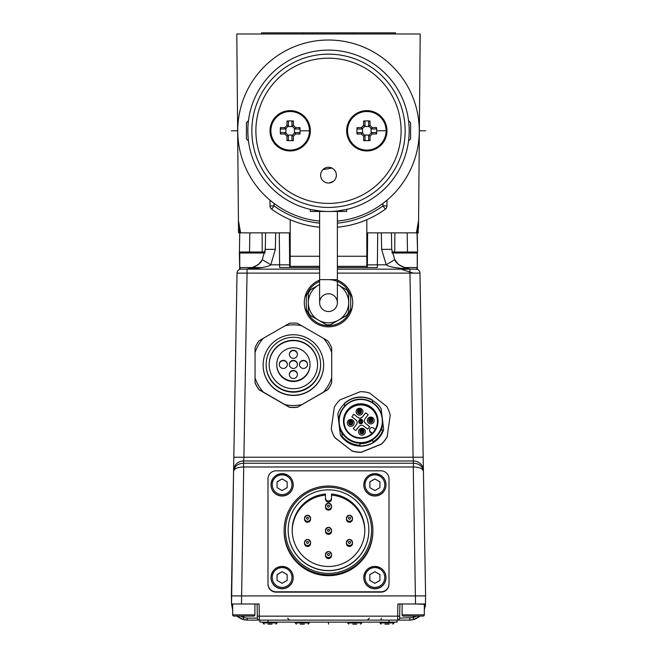 <?xml version="1.0" encoding="UTF-8"?>
<svg xmlns="http://www.w3.org/2000/svg" width="657" height="657" viewBox="0 0 657 657"><rect width="100%" height="100%" fill="white"/><g stroke="black" fill="none" stroke-linecap="round" stroke-linejoin="round"><path stroke-width="0.99" d="M391.736 250.005L391.72 249.34L381.635 249.34L381.347 232.857L416.144 232.857A12.869 12.869 0 0 0 416.62 231.634L418.575 220.489L420.201 33.983L236.799 33.983L238.425 220.555L240.38 231.634L238.491 227.733L238.425 220.555M238.425 220.489L238.532 232.857L239.969 232.857L238.532 232.857M239.756 232.857L239.419 252.099L239.756 232.857L243.788 232.857M238.696 229.268L239.969 232.857L240.856 232.857A12.869 12.869 0 0 1 240.38 231.634M266.331 232.857L240.856 232.857M417.844 617.687A16.138 16.138 0 0 0 419.995 616.085L413.77 619.494L409.319 620.118L397.641 620.118L397.887 603.98L425.457 603.98L425.605 595.915L231.395 595.915L233.596 470.141M233.81 457.781L237.029 273.123L319.622 273.123M252.575 267.728L247.089 269.066A4.032 3.572 -95.6 0 0 246.63 269.14M255.573 266.233A4.032 2.595 -121.2 0 0 255.573 266.241L254.842 266.66M254.004 267.095L253.446 267.358M265.28 249.34L262.242 259.646C260.944 263.58 255.893 266.717 247.089 269.066L246.794 269.148C260.837 268.146 268.836 266.701 270.799 264.804L275.365 249.34L265.28 249.34L265.568 232.857L265.264 250.005M265.165 251.155L265.1 251.697M246.465 269.156L247.089 269.066C255.138 266.717 259.277 264.73 259.523 263.104L261.716 260.443M289.671 267.547L289.367 232.857L279.291 232.857L290.18 232.857M319.622 267.547L279.644 267.547L279.291 232.857L265.568 232.857M381.347 232.857L366.82 232.857M377.356 267.547L377.709 232.857L367.633 232.857L367.329 267.547L377.356 267.547L337.378 267.547M391.72 249.34L391.432 232.857L391.72 249.34L394.758 259.646L386.201 264.804C388.164 266.701 396.163 268.146 410.206 269.148A4.032 3.614 -80.7 0 1 410.666 269.156M416.144 232.857L418.468 232.857L417.031 232.857L417.581 252.001L407.496 252.001L407.168 232.857M418.123 232.857L418.575 220.555M407.496 252.001L407.496 253.027L394.75 253.027L416.571 253.027L417.441 252.534L416.571 253.027A1.01 1.01 -90 0 0 417.581 252.001L416.571 253.027A1.01 1.01 -90 0 0 417.581 252.001L391.942 252.001L394.75 252.001L394.89 232.857M417.581 252.001L417.244 232.857M415.635 269.156L410.699 269.156L415.635 269.156A1.61 1.61 0 0 0 417.244 267.547L417.244 253.027L416.571 253.027L417.441 252.534A1.01 0.887 -149.3 0 0 417.335 253.027L417.31 269.403L417.244 253.167M417.737 230.517L418.304 229.268M418.575 220.489L418.509 227.733L417.031 232.857M416.62 231.634L418.509 227.733M239.583 252.567L240.429 253.027A1.01 1.01 90 0 1 239.419 252.001L265.058 252.001L262.25 252.001L262.11 232.857M239.419 252.099L239.69 269.403L239.403 253.027M266.487 620.118L267.99 620.118L267.99 622.13L259.926 622.13L259.926 620.118M275.554 620.118L275.973 620.118M419.995 616.085L413.77 619.494L413.212 617.588L399.653 618.13A2.02 2.02 -179 0 1 397.641 620.118L259.359 620.118A2.02 2.02 0 0 1 257.347 618.13L257.101 603.98L257.347 618.13L247.172 618.13A2.02 0.501 -90 0 0 247.681 620.118A16.138 16.138 90 0 1 245.619 619.986A16.138 16.138 90 0 0 247.681 620.118L259.359 620.118L247.681 620.118L243.23 619.494L243.788 617.588L240.347 616.085M381.282 618.13L381.027 620.118L383.212 619.978M394.75 252.001L394.75 253.027L392.122 253.027M417.581 252.099L417.376 252.929M241.365 269.156A1.61 1.61 0 0 1 239.756 267.547L239.756 253.027L240.429 253.027L239.559 252.534L240.47 253.027M239.756 253.167L239.665 253.027A1.01 0.887 -30.7 0 0 239.559 252.534M239.419 252.001A1.01 1.01 90 0 0 240.429 253.027L264.878 253.027M409.828 618.13A2.02 0.501 -90 0 1 409.319 620.118A16.138 16.138 0 0 0 416.76 618.303M425.219 606.748A16.138 16.138 0 0 0 425.457 604.259L424.307 609.967A16.138 16.138 0 0 0 424.356 609.844M399.653 618.13L399.899 603.98L399.653 618.13A2.02 2.02 -179 0 1 397.641 620.118M399.686 616.151L259.326 616.151L259.359 620.118M247.172 618.13L243.788 617.588L243.788 616.085L253.668 616.085A1.207 1.207 0 0 0 254.883 614.87L232.693 614.87L232.693 603.98L259.113 603.98L259.326 616.151L257.314 616.151M243.23 619.494L237.005 616.085L243.23 619.494A16.138 16.138 90 0 1 240.47 618.418A16.138 16.138 90 0 0 245.578 619.978A16.138 16.138 90 0 1 243.23 619.494L247.681 620.118M232.693 604.276L231.543 604.259L232.693 609.967L231.543 604.259L232.693 603.98M424.307 604.276L415.52 603.98L413.269 466.987L243.731 466.987L241.48 603.98L231.543 603.98L233.572 471.274C234.426 468.515 237.752 467.086 243.566 466.987L243.632 463.234C237.818 463.497 234.467 466.174 233.572 471.274L237.029 273.123A4.032 4.032 90 0 1 241.07 269.156L319.622 269.156M267.99 479.199L267.99 584.073A8.065 8.065 0 0 0 276.055 592.138L380.945 592.138A8.065 8.065 0 0 0 389.01 584.073L389.01 479.199M337.378 269.156L415.93 269.156A4.032 4.032 0 0 1 419.971 273.123L423.19 457.724M395.268 260.418L394.758 259.646C396.056 263.58 401.107 266.717 409.911 269.066L402.889 267.046M262.242 259.646L270.799 264.804L289.647 264.886M381.635 249.34L386.201 264.804L367.353 264.886M402.141 266.652L401.427 266.233A4.032 2.595 -58.8 0 1 401.427 266.241M394.758 259.646L397.403 263.03C397.707 264.722 401.879 266.734 409.911 269.066A4.032 3.572 -84.4 0 1 410.37 269.14M413.089 273L402.183 269.616M423.404 470.207L423.182 457.223L413.097 457.223L413.327 460.984A10.085 9.568 -1 0 1 423.412 470.371L423.428 471.274C422.533 466.174 419.182 463.497 413.368 463.234L413.434 466.987C419.248 467.086 422.574 468.515 423.428 471.274L425.605 595.915M337.378 273.123L419.971 273.123L423.412 470.371M402.117 603.98L402.117 614.87A1.207 1.207 0 0 0 403.332 616.085L423.1 616.085A1.207 1.207 0 0 0 424.307 614.87L402.117 614.87M424.307 603.98L424.307 614.87M408.169 616.085L418.254 616.085M413.434 466.987L413.327 460.984L243.673 460.984L243.903 457.223L233.818 457.223L233.588 470.371A10.085 9.568 1 0 1 243.673 460.984L243.566 466.987M327.753 389.757L327.753 389.626A42.155 42.147 0 0 0 331.703 382.785L331.703 382.908A42.155 42.147 0 0 1 327.753 389.757L297.334 407.315A42.155 42.147 0 0 1 289.433 407.315L259.014 389.757A42.155 42.147 0 0 1 255.056 382.908L255.056 382.785A42.155 42.147 180 0 0 259.014 389.626L263.309 392.081A40.34 40.332 180 0 1 255.056 377.791L255.056 352.595A40.34 40.332 180 0 1 263.309 338.306L259.014 340.819A42.155 42.147 180 0 0 255.056 347.668L255.056 352.595M351.889 450.866L334.783 437.619A30.255 30.247 180 0 1 331.259 428.881L331.259 428.742A30.255 30.247 0 0 0 334.783 437.48L351.889 450.866A30.255 30.247 0 0 0 361.219 452.188L381.372 444.075A30.255 30.247 0 0 0 387.178 436.65L390.225 415.15L387.178 436.65M351.889 451.014A30.255 30.247 0 0 0 361.219 452.328L381.372 444.214A30.255 30.247 0 0 0 387.178 436.79M331.703 382.785L331.703 347.668A42.155 42.147 0 0 0 327.753 340.819L297.334 323.26A42.155 42.147 0 0 0 289.433 323.26L263.309 338.306M297.334 407.315L327.753 389.626M289.433 407.315L289.433 407.184A42.155 42.147 0 0 0 297.334 407.184M289.433 407.184L263.309 392.081M255.056 382.908L255.056 377.791M285.13 404.671A40.34 40.332 0 0 0 301.637 404.671M301.637 325.716A40.34 40.332 0 0 0 285.13 325.716M331.703 352.595A40.34 40.332 0 0 0 323.449 338.306M323.449 392.081A40.34 40.332 0 0 0 331.703 377.791M263.128 364.98L263.128 365.193A30.255 30.247 180 0 0 293.383 395.44A30.255 30.247 0 0 0 323.638 365.193L323.638 364.98A30.255 30.247 0 0 0 293.383 334.733A30.255 30.247 180 0 0 263.128 364.98A30.255 30.247 180 0 0 293.383 395.235A30.255 30.247 0 0 0 323.638 364.98M320.608 364.504L320.608 364.931A27.233 27.224 0 0 1 293.383 392.155A27.233 27.224 180 0 1 266.151 364.931L266.151 364.504A27.233 27.224 180 0 1 293.383 337.279A27.233 27.224 0 0 1 320.608 364.504A27.233 27.224 0 0 1 293.383 391.728A27.233 27.224 180 0 1 266.151 364.504M269.181 364.504A24.202 24.202 0 0 0 293.383 388.706A24.202 24.202 0 0 0 317.586 364.504A24.202 24.202 0 0 0 293.383 340.31A24.202 24.202 0 0 0 269.181 364.504M317.586 364.684A24.202 24.202 0 0 0 293.383 340.663A24.202 24.202 0 0 0 269.181 364.684M310.022 364.397L310.022 364.857A16.639 16.639 180 0 1 293.383 381.495A16.639 16.639 180 0 1 276.745 364.857L276.745 364.397A16.639 16.639 180 0 1 293.383 347.758A16.639 16.639 0 0 1 310.022 364.397A16.639 16.639 0 0 1 293.383 381.035A16.639 16.639 180 0 1 276.745 364.397M293.383 350.28A4.032 4.032 180 0 1 297.416 354.312A4.032 4.032 180 0 1 293.383 358.344A4.032 4.032 180 0 1 289.351 354.312A4.032 4.032 180 0 1 293.383 350.28M279.266 364.397A4.032 4.032 180 0 1 283.298 360.365A4.032 4.032 180 0 1 287.331 364.397A4.032 4.032 180 0 1 283.298 368.429A4.032 4.032 180 0 1 279.266 364.397M293.383 378.514A4.032 4.032 180 0 1 289.351 374.482A4.032 4.032 180 0 1 293.383 370.449A4.032 4.032 180 0 1 297.416 374.482A4.032 4.032 180 0 1 293.383 378.514M307.501 364.397A4.032 4.032 180 0 1 303.468 368.429A4.032 4.032 180 0 1 299.436 364.397A4.032 4.032 180 0 1 303.468 360.365A4.032 4.032 180 0 1 307.501 364.397M293.383 360.365A4.032 4.032 180 0 1 297.416 364.397A4.032 4.032 180 0 1 293.383 368.429A4.032 4.032 180 0 1 289.351 364.397A4.032 4.032 180 0 1 293.383 360.365M289.351 354.493A4.032 4.032 180 0 1 293.383 350.633A4.032 4.032 180 0 1 297.416 354.493M279.266 364.578A4.032 4.032 180 0 1 283.298 360.718A4.032 4.032 180 0 1 287.331 364.578M289.351 374.654A4.032 4.032 180 0 1 293.383 370.803A4.032 4.032 180 0 1 297.416 374.654M299.436 364.578A4.032 4.032 180 0 1 303.468 360.718A4.032 4.032 180 0 1 307.501 364.578M289.351 364.578A4.032 4.032 180 0 1 293.383 360.718A4.032 4.032 180 0 1 297.416 364.578M350.69 292.973L350.69 312.313A24.202 24.202 0 0 0 337.378 280.12M319.622 280.12A24.202 24.202 0 0 0 306.31 312.313L306.31 292.973M306.31 308.683A22.995 22.995 0 0 0 350.69 308.683M350.69 296.603A22.995 22.995 0 0 0 328.5 279.652L319.622 279.652L319.622 302.639A8.878 8.878 0 0 0 328.5 311.517A8.878 8.878 0 0 1 319.622 302.639A8.878 8.878 0 0 1 328.5 293.769A8.878 8.878 0 0 1 337.378 302.639A8.878 8.878 0 0 1 328.5 311.517A8.878 8.878 0 0 1 319.622 302.639M319.622 281.434A22.995 22.995 0 0 0 306.31 296.603M306.31 312.313A24.202 24.202 0 0 0 350.69 312.313M319.622 284.53A20.17 20.17 0 0 0 318.415 320.107A20.17 20.17 0 0 0 338.585 320.107L330.578 324.73A22.19 22.19 0 0 1 326.422 324.73L310.408 315.491A22.19 22.19 0 0 1 308.33 311.886L308.33 293.4A22.19 22.19 0 0 1 310.408 289.794L319.622 284.473M346.592 315.491L338.585 320.107A20.17 20.17 0 0 0 348.67 302.639L348.67 311.886A22.19 22.19 0 0 1 346.592 315.491M348.67 293.4L348.67 302.639A20.17 20.17 0 0 0 338.585 285.171L346.592 289.794A22.19 22.19 0 0 1 348.67 293.4M337.378 284.473L338.585 285.171A20.17 20.17 0 0 0 337.378 284.53M337.378 302.639A8.878 8.878 0 0 1 328.5 311.517A8.878 8.878 0 0 0 337.378 302.639L337.378 279.652L328.5 279.652M390.225 415.15A30.255 30.247 0 0 0 386.702 406.404L369.595 393.017A30.255 30.247 0 0 0 360.266 391.695L340.112 399.817A30.255 30.247 0 0 0 334.306 407.233L331.259 428.742M383.639 429.785A24.202 24.202 180 0 1 340.392 435.049L337.846 414.107L340.392 434.778A24.202 24.202 0 0 0 383.639 429.506L383.639 429.785M381.889 415.142L381.093 408.564A24.202 24.202 0 0 0 372.437 400.483M344.358 403.858A24.202 24.202 0 0 0 337.846 413.836M338.757 420.833A21.985 21.985 0 0 1 382.004 415.569L383.639 429.506M382.727 421.983A21.985 21.985 180 0 1 381.857 427.789M372.396 440.313A21.985 21.985 180 0 1 359.954 443.639M341.788 432.799A21.985 21.985 180 0 1 339.48 427.255M339.48 426.73A21.985 21.985 0 0 0 382.727 421.466M372.379 440.28L373.554 442.169L372.379 440.28M382.382 432.281A24.202 24.202 180 0 1 373.554 441.972A24.202 24.202 180 0 0 382.382 432.273L381.824 427.477A21.985 21.985 180 0 1 372.379 439.886M341.78 432.355L342.338 437.348L341.78 432.355A21.985 21.985 180 0 0 359.954 443.204L359.872 445.816A24.202 24.202 180 0 1 342.338 437.348A24.202 24.202 0 0 0 359.872 445.816L359.954 443.204M344.638 406.182L344.35 403.825A24.202 24.202 180 0 1 344.358 403.817L344.35 403.776A24.202 24.202 180 0 1 344.358 403.768L344.35 403.727A24.202 24.202 180 0 1 344.358 403.718L344.35 403.677A24.202 24.202 180 0 1 344.358 403.669L344.35 403.628A24.202 24.202 180 0 1 344.358 403.628L344.35 403.579A24.202 24.202 180 0 1 344.358 403.579L344.35 403.529A24.202 24.202 180 0 1 344.358 403.529L344.35 403.48A24.202 24.202 180 0 1 344.358 403.48L344.35 403.439A24.202 24.202 180 0 1 372.379 400.023L372.724 402.798M372.412 400.302A23.972 23.972 0 0 0 344.383 403.71L344.35 403.431M344.679 406.141L344.383 403.71M382.325 421.063L382.325 421.137A21.582 21.582 180 0 1 362.048 442.67A21.582 21.582 180 0 1 339.16 421.137L339.16 421.063A21.582 21.582 0 0 0 362.048 442.604A21.582 21.582 0 0 0 382.169 418.452A21.582 21.582 0 0 0 359.436 399.522A21.582 21.582 0 0 0 339.16 421.063M343.586 423.157A17.279 17.279 180 0 1 358.656 403.915A17.279 17.279 180 0 1 377.898 418.977A17.279 17.279 180 0 1 362.836 438.219A17.279 17.279 180 0 1 343.586 423.157M344.128 423.124A16.737 16.737 180 0 1 359.732 404.392A16.737 16.737 180 0 1 375.278 429.407A16.737 16.737 0 0 1 372.297 433.218A16.737 16.737 180 0 1 344.128 423.124M377.479 421.392A16.737 16.737 0 0 0 360.742 404.95A16.737 16.737 0 0 0 344.005 421.392M371.952 433.538L370.532 432.421A2.423 2.423 180 0 1 369.595 430.516L369.595 429.924A2.423 2.423 0 0 1 373.513 428.019L375.278 429.407M367.353 420.882A3.433 3.425 180 0 1 370.548 417.047A3.433 3.425 180 0 1 374.186 420.472A3.433 3.425 180 0 1 370.959 423.896A3.433 3.425 180 0 1 367.353 420.882M362.377 435.106A3.433 3.425 180 0 1 358.533 431.698A3.433 3.425 180 0 1 361.547 428.298A3.433 3.425 180 0 1 365.391 431.698A3.433 3.425 180 0 1 362.377 435.106M347.331 423.322A3.433 3.425 180 0 1 350.526 419.486A3.433 3.425 180 0 1 354.164 422.911A3.433 3.425 180 0 1 350.937 426.336A3.433 3.425 180 0 1 347.331 423.322M359.108 408.276A3.433 3.425 180 0 1 362.951 411.684A3.433 3.425 180 0 1 359.937 415.084A3.433 3.425 180 0 1 356.094 411.684A3.433 3.425 180 0 1 359.108 408.276M365.612 412.859A10.085 10.085 180 0 1 368.15 414.846L364.996 418.87A3.228 3.228 0 0 0 365.547 423.404L369.579 426.557A10.085 10.085 180 0 1 367.583 429.095L363.559 425.941A3.228 3.228 0 0 0 359.026 426.5L355.88 430.524A10.085 10.085 180 0 1 353.335 428.536L356.488 424.504A3.228 3.228 0 0 0 355.938 419.979L351.906 416.825A10.085 10.085 180 0 1 353.901 414.288L357.925 417.433A3.228 3.228 0 0 0 362.459 416.883L365.612 412.859L362.459 416.916A3.228 3.228 180 0 1 357.925 417.466L353.901 414.288M369.595 429.924A2.423 2.423 0 0 0 370.532 431.83L372.297 433.218M374.186 420.488A3.433 3.425 0 0 0 370.556 417.08A3.433 3.425 0 0 0 367.329 420.488M371 422.5A2.02 2.02 180 0 1 368.733 420.496L368.733 420.069A2.02 2.02 -0 0 0 371 422.073A2.02 2.02 -0 0 0 372.774 420.069A2.02 2.02 -0 0 0 370.507 418.066A2.02 2.02 -0 0 0 368.733 420.069L370.507 418.066L372.774 420.496A2.02 2.02 180 0 1 371 422.5M365.391 431.715A3.433 3.425 0 0 0 361.547 428.323A3.433 3.425 0 0 0 358.533 431.715M362.204 433.727A2.02 2.02 180 0 1 359.946 431.731L359.946 431.296A2.02 2.02 -0 0 0 362.204 433.3A2.02 2.02 -0 0 0 363.978 431.296A2.02 2.02 -0 0 0 361.72 429.292A2.02 2.02 -0 0 0 359.946 431.296L361.72 429.292L363.978 431.731A2.02 2.02 180 0 1 362.204 433.727M354.164 422.927A3.433 3.425 0 0 0 350.534 419.511A3.433 3.425 0 0 0 347.307 422.927M350.978 424.939A2.02 2.02 180 0 1 348.719 422.936L348.719 422.508A2.02 2.02 -0 0 0 350.978 424.512A2.02 2.02 -0 0 0 352.752 422.508A2.02 2.02 -0 0 0 350.485 420.505A2.02 2.02 -0 0 0 348.719 422.508L350.485 420.505L352.752 422.936A2.02 2.02 180 0 1 350.978 424.939M362.951 411.693A3.433 3.425 0 0 0 359.108 408.309A3.433 3.425 0 0 0 356.094 411.693M359.765 413.713A2.02 2.02 180 0 1 357.507 411.709L357.507 411.282A2.02 2.02 -0 0 0 359.765 413.278A2.02 2.02 -0 0 0 361.539 411.282A2.02 2.02 -0 0 0 359.28 409.278A2.02 2.02 -0 0 0 357.507 411.282L359.28 409.278L361.539 411.709A2.02 2.02 180 0 1 359.765 413.713M368.142 414.863A10.085 10.085 0 0 0 365.612 412.883M369.562 426.574L365.547 423.428A3.228 3.228 180 0 1 364.315 420.874L364.315 420.866M357.178 422.55L357.178 422.517A3.228 3.228 180 0 1 356.488 424.537L353.351 428.545M353.901 414.312A10.085 10.085 0 0 0 351.922 416.834M360.989 423.716A2.02 2.02 180 0 1 358.73 421.72L358.73 421.285A2.02 2.02 0 0 0 360.989 423.289A2.02 2.02 0 0 0 362.763 421.285A2.02 2.02 0 0 0 360.496 419.289A2.02 2.02 0 0 0 358.73 421.285L360.496 419.289L362.763 421.72A2.02 2.02 180 0 1 360.989 423.716M382.382 432.47L382.382 432.47A24.202 24.202 180 0 1 373.554 442.161A24.202 24.202 180 0 0 382.382 432.47L382.382 432.421A24.202 24.202 180 0 1 373.554 442.112A24.202 24.202 180 0 0 382.382 432.429L382.382 432.372A24.202 24.202 180 0 1 373.554 442.062A24.202 24.202 180 0 0 382.382 432.38L382.382 432.322A24.202 24.202 180 0 1 373.554 442.013M382.333 431.657A23.972 23.972 180 0 1 373.431 441.578M382.382 432.076A24.202 24.202 180 0 1 373.554 441.775A24.202 24.202 180 0 0 382.382 432.084M382.382 432.125A24.202 24.202 180 0 1 373.554 441.824A24.202 24.202 180 0 0 382.382 432.134M382.382 432.175A24.202 24.202 180 0 1 373.554 441.874A24.202 24.202 180 0 0 382.382 432.183M382.382 432.224A24.202 24.202 180 0 1 373.554 441.923A24.202 24.202 180 0 0 382.382 432.232M382.382 432.331A24.202 24.202 180 0 1 373.554 442.021M359.88 445.191A23.972 23.972 180 0 1 342.289 436.535M359.872 445.43A24.202 24.202 0 0 1 342.338 436.962L342.338 436.954A24.202 24.202 0 0 0 359.872 445.421M342.338 437.004A24.202 24.202 0 0 0 359.872 445.471A24.202 24.202 0 0 1 342.338 437.012M342.338 437.053A24.202 24.202 0 0 0 359.872 445.52A24.202 24.202 0 0 1 342.338 437.061L342.338 437.053M342.338 437.102A24.202 24.202 0 0 0 359.872 445.569A24.202 24.202 0 0 1 342.338 437.11L342.338 437.102M342.338 437.151A24.202 24.202 0 0 0 359.872 445.618A24.202 24.202 0 0 1 342.338 437.16L342.338 437.151M359.872 445.676A24.202 24.202 0 0 1 342.338 437.209L342.338 437.201A24.202 24.202 0 0 0 359.872 445.668M342.338 437.25A24.202 24.202 0 0 0 359.872 445.717A24.202 24.202 0 0 1 342.338 437.258M342.338 437.299A24.202 24.202 0 0 0 359.872 445.766A24.202 24.202 0 0 1 342.338 437.307L342.338 437.299M246.794 269.148A4.032 3.614 -99.3 0 0 246.334 269.156M389.01 478.887A8.065 8.065 0 0 0 380.945 470.823L276.055 470.823A8.065 8.065 0 0 0 267.99 478.887L267.99 583.753A8.065 8.065 0 0 0 276.055 591.817L380.945 591.817A8.065 8.065 0 0 0 389.01 583.753L389.01 478.887M284.128 531.078A44.372 44.364 0 0 0 284.128 531.111L284.128 531.316A44.372 44.364 0 0 0 328.5 575.688A44.372 44.364 0 0 0 372.872 531.316L372.872 531.111A44.372 44.364 0 0 0 372.872 531.078M385.988 577.7A11.095 11.095 180 0 1 374.892 588.795A11.095 11.095 180 0 1 363.797 577.7L363.797 577.511A11.095 11.095 0 0 0 374.892 588.606A11.095 11.095 0 0 0 385.988 577.511A11.095 11.095 0 0 0 374.892 566.424A11.095 11.095 0 0 0 363.797 577.511C364.454 570.777 368.15 567.081 374.892 566.424L380.387 567.878C383.975 570.087 385.84 573.298 385.988 577.511L385.988 577.7M293.203 577.7A11.095 11.095 180 0 1 282.108 588.795A11.095 11.095 180 0 1 271.012 577.7L271.012 577.511A11.095 11.095 0 0 0 282.108 588.606A11.095 11.095 0 0 0 293.203 577.511A11.095 11.095 0 0 0 282.108 566.424A11.095 11.095 0 0 0 271.012 577.511C271.67 570.777 275.373 567.081 282.108 566.424L287.602 567.878C291.199 570.087 293.063 573.298 293.203 577.511L293.203 577.7M385.988 484.932A11.095 11.095 180 0 1 374.892 496.027A11.095 11.095 180 0 1 363.797 484.932L363.797 484.743A11.095 11.095 0 0 0 374.892 495.838A11.095 11.095 0 0 0 385.988 484.743A11.095 11.095 0 0 0 374.892 473.656A11.095 11.095 0 0 0 363.797 484.743C364.454 478.009 368.15 474.313 374.892 473.656L380.387 475.11C383.975 477.319 385.84 480.53 385.988 484.743L385.988 484.932M293.203 484.932A11.095 11.095 180 0 1 282.108 496.027A11.095 11.095 180 0 1 271.012 484.932L271.012 484.743A11.095 11.095 0 0 0 282.108 495.838A11.095 11.095 0 0 0 293.203 484.743A11.095 11.095 0 0 0 282.108 473.656A11.095 11.095 0 0 0 271.012 484.743C271.67 478.009 275.373 474.313 282.108 473.656L287.602 475.11C291.199 477.319 293.063 480.53 293.203 484.743L293.203 484.932M284.128 531.111A44.372 44.364 0 0 0 328.5 575.475A44.372 44.364 0 0 0 372.872 531.111M284.128 530.799L284.128 530.79A44.372 44.364 0 0 0 328.5 575.154A44.372 44.364 0 0 1 284.128 530.799L284.128 530.799A44.372 44.364 0 0 0 328.5 575.392A44.372 44.364 0 0 0 372.872 531.037L372.872 531.037A44.372 44.364 0 0 0 372.872 530.831L372.872 530.79A44.372 44.364 0 0 0 372.872 530.757A44.372 44.364 0 0 1 328.5 575.154A44.372 44.364 0 0 0 372.872 530.799M284.128 531.037L284.128 531.037A44.372 44.364 0 0 0 328.5 575.409A44.372 44.364 0 0 0 372.872 531.028L372.872 531.028M328.5 575.327A44.372 44.364 0 0 0 372.872 530.963L372.872 530.946A44.372 44.364 0 0 1 328.5 575.318A44.372 44.364 0 0 1 284.128 530.946L284.128 530.963A44.372 44.364 0 0 0 328.5 575.327M328.5 575.245A44.372 44.364 0 0 0 372.872 530.881L372.872 530.872A44.372 44.364 0 0 1 328.5 575.236A44.372 44.364 0 0 1 284.128 530.872L284.128 530.881A44.372 44.364 0 0 0 328.5 575.245M328.5 575.089A44.372 44.364 0 0 0 372.872 530.716L372.872 530.708A44.372 44.364 0 0 0 372.872 530.675A44.372 44.364 0 0 1 328.5 575.08A44.372 44.364 0 0 1 284.128 530.708A44.372 44.364 0 0 0 284.128 530.708L284.128 530.725A44.372 44.364 0 0 0 328.5 575.089M284.128 530.593A44.372 44.364 0 0 0 328.5 574.998A44.372 44.364 0 0 0 372.872 530.593M284.128 530.642L284.128 530.634A44.372 44.364 0 0 0 328.5 575.006A44.372 44.364 0 0 0 372.872 530.634L372.872 530.634M284.128 530.519A44.372 44.364 0 0 0 328.5 574.916A44.372 44.364 0 0 0 372.872 530.56L372.872 530.56A44.372 44.364 0 0 0 372.872 530.519M284.128 530.56L284.128 530.56A44.372 44.364 0 0 0 328.5 574.932A44.372 44.364 0 0 0 372.872 530.552L372.872 530.552M284.128 530.437A44.372 44.364 0 0 0 284.128 530.47L284.128 530.478A44.372 44.364 0 0 0 328.5 574.85A44.372 44.364 0 0 0 372.872 530.478L372.872 530.478A44.372 44.364 0 0 0 372.872 530.437M284.128 530.478L284.128 530.47A44.372 44.364 0 0 0 328.5 574.842A44.372 44.364 0 0 0 372.872 530.47L372.872 530.47M284.128 530.404L284.128 530.396A44.372 44.364 0 0 0 328.5 574.768A44.372 44.364 0 0 0 372.872 530.396A44.372 44.364 0 0 0 328.5 486.024A44.372 44.364 0 0 0 284.128 530.396A44.372 44.364 0 0 0 328.5 574.76A44.372 44.364 0 0 0 372.872 530.396L372.872 530.396M328.5 487.289A43.05 43.042 180 0 1 371.55 530.33A43.05 43.042 180 0 1 328.5 573.38A43.05 43.042 180 0 1 285.45 530.33A43.05 43.042 180 0 1 328.5 487.289M288.16 530.33A40.34 40.332 0 0 0 328.5 570.67A40.34 40.332 0 0 0 368.84 530.33L368.84 530.191A40.34 40.332 0 0 0 328.5 489.859A40.34 40.332 0 0 0 288.16 530.191L288.16 530.33M288.16 530.191A40.34 40.332 0 0 0 328.5 570.531A40.34 40.332 0 0 0 368.84 530.191M331.522 497.924L331.522 494.023A36.307 36.299 180 0 1 364.807 530.191A36.307 36.299 180 0 1 328.5 566.49A36.307 36.299 180 0 1 292.193 530.191A36.307 36.299 180 0 1 325.478 494.023L325.478 497.924A3.022 3.022 0 0 0 328.5 500.954A3.022 3.022 0 0 0 331.522 497.924L331.522 495.148A36.307 36.299 0 0 1 364.799 530.757M325.478 497.924L325.478 495.148A36.307 36.299 0 0 0 292.201 530.757M325.478 499.049A3.022 3.022 0 0 0 328.5 502.079A3.022 3.022 0 0 0 331.522 499.049M325.478 507.122A3.022 3.022 0 0 0 328.5 510.144A3.022 3.022 0 0 0 331.522 507.122L331.522 506.169A3.022 3.022 0 0 0 328.5 503.147A3.022 3.022 0 0 0 325.478 506.169A3.022 3.022 0 0 0 328.5 509.191A3.022 3.022 0 0 0 331.522 506.169C329.51 502.26 327.49 502.26 325.478 506.169L325.478 507.122M346.436 519.219A3.022 3.022 0 0 0 349.458 522.241A3.022 3.022 0 0 0 352.489 519.219L352.489 518.266A3.022 3.022 0 0 0 349.458 515.244A3.022 3.022 0 0 0 346.436 518.266A3.022 3.022 0 0 0 349.458 521.297A3.022 3.022 0 0 0 352.489 518.266C350.468 514.365 348.456 514.365 346.436 518.266L346.436 519.219M325.478 531.316A3.022 3.022 0 0 0 328.5 534.346A3.022 3.022 0 0 0 331.522 531.316L331.522 530.371A3.022 3.022 0 0 0 328.5 527.341A3.022 3.022 0 0 0 325.478 530.371A3.022 3.022 0 0 0 328.5 533.394A3.022 3.022 0 0 0 331.522 530.371C329.51 526.462 327.49 526.462 325.478 530.371L325.478 531.316M346.436 543.421A3.022 3.022 0 0 0 349.458 546.443A3.022 3.022 0 0 0 352.489 543.421L352.489 542.468A3.022 3.022 0 0 0 349.458 539.446A3.022 3.022 0 0 0 346.436 542.468A3.022 3.022 0 0 0 349.458 545.491A3.022 3.022 0 0 0 352.489 542.468C350.468 538.559 348.456 538.559 346.436 542.468L346.436 543.421M304.511 519.219A3.022 3.022 0 0 0 307.542 522.241A3.022 3.022 0 0 0 310.564 519.219L310.564 518.266A3.022 3.022 0 0 0 307.542 515.244A3.022 3.022 0 0 0 304.511 518.266A3.022 3.022 0 0 0 307.542 521.297A3.022 3.022 0 0 0 310.564 518.266C308.544 514.365 306.532 514.365 304.511 518.266L304.511 519.219M304.511 543.421A3.022 3.022 0 0 0 307.542 546.443A3.022 3.022 0 0 0 310.564 543.421L310.564 542.468A3.022 3.022 0 0 0 307.542 539.446A3.022 3.022 0 0 0 304.511 542.468A3.022 3.022 0 0 0 307.542 545.491A3.022 3.022 0 0 0 310.564 542.468C308.544 538.559 306.532 538.559 304.511 542.468L304.511 543.421M325.478 555.518A3.022 3.022 0 0 0 328.5 558.549A3.022 3.022 0 0 0 331.522 555.518L331.522 554.565A3.022 3.022 0 0 0 328.5 551.543A3.022 3.022 0 0 0 325.478 554.565A3.022 3.022 0 0 0 328.5 557.596A3.022 3.022 0 0 0 331.522 554.565C329.51 550.665 327.49 550.665 325.478 554.565L325.478 555.518M379.935 574.579L374.892 571.672L369.85 574.579L369.85 580.402L374.892 583.317L379.935 580.402L379.935 574.579M374.892 571.672L379.935 574.661M379.935 577.585L379.935 580.484M369.85 574.661L374.892 571.754M287.15 574.579L282.108 571.672L277.065 574.579L277.065 580.402L282.108 583.317L287.15 580.402L287.15 574.579M282.108 571.672L287.15 574.661M287.15 577.585L287.15 580.484M277.065 574.661L282.108 571.754M379.935 481.811L374.892 478.904L369.85 481.811L369.85 487.634L374.892 490.549L379.935 487.634L379.935 481.811M374.892 478.904L379.935 481.901M379.935 484.817L379.935 487.716M369.85 481.901L374.892 478.986M287.15 481.811L282.108 478.904L277.065 481.811L277.065 487.634L282.108 490.549L287.15 487.634L287.15 481.811M282.108 478.904L287.15 481.901M287.15 484.817L287.15 487.716M277.065 481.901L282.108 478.986M254.883 603.98L254.883 614.87M253.668 616.085L233.9 616.085A1.207 1.207 0 0 1 232.693 614.87M233.9 616.085L243.788 616.085M239.559 617.925A16.138 16.138 90 0 1 238.762 617.432A16.138 16.138 90 0 0 239.559 617.925M238.22 617.054A16.138 16.138 90 0 1 237.005 616.085A16.138 16.138 90 0 0 238.22 617.054M267.99 622.13L397.074 622.13L397.074 620.118M352.702 624.15L356.735 624.15M384.977 624.15L389.01 624.15M267.99 624.15L272.023 624.15M300.265 624.15L304.298 624.15M382.957 203.407L386.989 200.196L386.989 205.912A4.032 4.032 0 0 1 385.331 209.181A96.817 96.817 0 0 1 337.378 227.199A96.817 96.817 0 0 0 385.331 209.181L382.957 205.912L382.957 203.407M366.82 219.701L366.82 266.331L337.378 266.331M319.622 256.246L290.18 256.246L290.18 266.331L319.622 266.331M337.378 256.246L366.82 256.246M290.18 256.246L290.18 219.701M270.011 200.196L270.011 205.912A4.032 4.032 0 0 0 271.67 209.181A96.817 96.817 0 0 0 319.622 227.199A96.817 96.817 0 0 1 271.67 209.181A4.032 4.032 0 0 1 270.011 205.912L274.043 205.912L271.67 209.181M337.378 223.15A92.785 92.785 0 0 0 382.957 205.912L386.989 205.912A4.032 4.032 0 0 1 385.331 209.181M337.378 221.122A90.765 90.765 0 0 0 419.158 126.349A90.765 90.765 0 0 0 328.5 40.028A90.765 90.765 0 0 0 237.842 126.349A90.765 90.765 0 0 0 319.622 221.122A90.765 90.765 0 0 1 237.842 126.349A90.765 90.765 0 0 1 328.5 40.028A90.765 90.765 0 0 1 419.158 126.349A90.765 90.765 0 0 1 337.378 221.122M346.65 209.402L346.65 211.472L328.5 211.472A80.68 80.68 0 0 0 409.18 130.792A80.68 80.68 0 0 0 328.5 50.113A80.68 80.68 0 0 0 247.82 130.792A80.68 80.68 0 0 0 328.5 211.472L310.35 211.472L310.35 209.402M346.65 209.46L337.181 211.004M336.441 211.086L335.686 211.152M334.922 211.217L334.158 211.275M330.947 211.439L330.134 211.455M408.613 121.241L408.613 120.707L410.592 122.687L410.592 138.898L408.613 140.877L408.613 140.352M409.163 129.174L409.18 130.201M326.866 211.455L323.646 211.324M322.858 211.275L322.078 211.217M321.314 211.152L310.35 209.46M248.387 121.241L248.387 120.707L246.408 122.687L246.408 138.898L248.387 140.877L248.059 136.943C247.73 130.029 247.837 124.797 248.387 121.241L248.28 122.161M248.075 124.345L248.042 124.781M248.206 138.66L248.313 139.711M248.206 122.892L248.1 124.083M328.5 54.153A76.647 76.647 0 0 1 405.147 130.792A76.647 76.647 0 0 1 328.5 207.44A76.647 76.647 0 0 1 251.853 130.792A76.647 76.647 0 0 1 328.5 54.153M255.885 130.792A72.615 72.615 0 0 0 328.5 203.407A72.615 72.615 0 0 0 401.115 130.792A72.615 72.615 0 0 0 328.5 58.186A72.615 72.615 0 0 0 255.885 130.792M336.368 175.173A7.868 7.868 0 0 1 328.5 183.032A7.868 7.868 0 0 1 320.632 175.173A7.868 7.868 0 0 1 328.5 167.305A7.868 7.868 0 0 1 336.368 175.173M325.034 182.235L325.461 182.424M325.905 182.597L326.348 182.736M326.808 182.851L328.196 183.032M329.132 183.007L333.395 181.324M321.142 172.38L321.536 171.518M322.053 170.664L322.603 169.958M322.924 169.621L331.925 168.085M333.477 169.079L334.134 169.678M336.064 172.996L336.277 174.006M270.011 130.784A20.17 20.17 0 0 1 290.189 110.622A20.17 20.17 0 0 1 310.35 130.8A20.17 20.17 0 0 1 290.172 150.962A20.17 20.17 0 0 1 270.011 130.784M309.463 130.8A19.291 19.291 0 0 0 290.18 111.509A19.291 19.291 0 0 0 270.889 130.784A19.291 19.291 0 0 0 290.172 150.083A19.291 19.291 0 0 0 309.463 130.8L300.044 130.8A33.77 16.877 90 0 1 299.962 134.003L295.584 134.003L293.375 136.204L293.375 140.582A33.77 16.877 0 0 1 286.969 140.582L286.969 136.196L284.768 133.995L280.391 133.995A33.77 16.877 -90 0 1 280.309 130.792A33.77 16.877 -90 0 1 280.391 127.589L281.073 129.01L285.343 129.01L284.777 127.589L286.978 125.388L286.978 121.003A33.77 16.877 0 0 1 293.383 121.011L293.383 125.388L295.584 127.598L299.97 127.598A33.77 16.877 90 0 1 300.044 130.8M286.969 140.582L288.39 139.9L288.39 135.629L286.969 136.196M292.521 135.071L287.832 135.071M293.375 140.582L291.954 139.9L291.954 135.629L295.009 132.574L299.288 132.583L299.962 134.003M280.391 133.995L281.073 132.574L285.343 132.574L288.382 135.621M285.352 132.583L284.768 133.995M285.902 133.133L285.902 128.452M280.391 127.589L284.777 127.589M294.451 128.452L294.451 133.141M295.584 127.598L295.018 129.018L291.963 125.963L291.963 121.685L293.383 121.011M295.018 129.018L299.288 129.018L299.97 127.598M295.001 132.591L295.584 134.003M291.971 135.621L293.375 136.204M287.84 126.522L292.521 126.522M288.398 125.955L288.398 121.685L286.978 121.003M286.978 125.388L288.382 125.972L285.352 129.002M291.971 125.972L293.383 125.388M346.65 130.842A20.17 20.17 0 0 1 366.77 110.622A20.17 20.17 0 0 1 386.989 130.743A20.17 20.17 0 0 1 366.869 150.962A20.17 20.17 0 0 1 346.65 130.842M386.111 130.751A19.291 19.291 0 0 0 366.778 111.509A19.291 19.291 0 0 0 347.537 130.842A19.291 19.291 0 0 0 366.869 150.083A19.291 19.291 0 0 0 386.111 130.751L376.691 130.768A33.77 16.877 89.9 0 1 376.617 133.971L372.24 133.987L370.039 136.196L370.047 140.573A33.77 16.877 -0.1 0 1 363.641 140.59L363.633 136.204L361.424 134.012L357.038 134.02A33.77 16.877 -90.1 0 1 356.956 130.817A33.77 16.877 -90.1 0 1 357.03 127.614L357.712 129.035L361.982 129.027M363.641 140.59L365.062 139.908L365.054 135.638L363.633 136.204M369.177 135.063L364.495 135.079M370.047 140.573L368.626 139.9L368.618 135.629L371.648 132.574L375.935 132.558L376.617 133.971M357.038 134.02L357.72 132.599L361.991 132.591L365.037 135.621M362.007 132.599L361.424 134.012M362.549 133.149L362.541 128.46M357.03 127.614L361.407 127.606L363.608 125.397L363.6 121.011A33.77 16.877 -0.1 0 1 369.998 120.995L370.014 125.38L372.223 127.581L376.601 127.565A33.77 16.877 89.9 0 1 376.691 130.768M371.09 128.444L371.106 133.125M372.223 127.581L371.657 129.002L368.593 125.955L368.585 121.685L369.998 120.995M371.657 129.002L375.927 128.994L376.601 127.565M372.24 133.987L371.665 132.566M368.626 135.613L370.039 136.196M364.471 126.522L369.152 126.514M365.029 125.963L365.021 121.693L363.6 121.011M363.608 125.397L365.021 125.972L361.991 129.01L361.407 127.606M370.014 125.38L368.593 125.955M395.481 33.983L395.481 32.85L261.519 32.85L261.519 33.983M328.5 624.15L328.5 622.13M425.629 130.792L419.355 130.792M237.645 130.792L231.371 130.792M249.504 253.027L249.832 232.857M417.244 267.547L403.981 267.547M262.192 267.547L239.756 267.547M262.25 252.001L262.25 253.027M231.395 595.915L231.543 603.98M241.07 269.156A4.032 4.032 90 0 0 237.029 273.123M416.653 616.085L413.212 617.588L413.212 616.085M413.269 463.234L243.731 463.234M409.886 269.156L413.097 457.223L243.903 457.223L247.114 269.156M370.532 432.421L370.532 431.83M370.54 418.287A1.774 1.774 180 0 1 372.511 419.831A1.774 1.774 180 0 1 370.967 421.802A1.774 1.774 180 0 1 368.996 420.258A1.774 1.774 180 0 1 370.54 418.287M370.835 420.677A0.69 0.69 -0 0 0 371.443 419.905A0.69 0.69 -0 0 0 370.671 419.306A0.69 0.69 -0 0 0 370.063 420.078A0.69 0.69 -0 0 0 370.835 420.677M361.744 429.514A1.774 1.774 180 0 1 363.723 431.058A1.774 1.774 180 0 1 362.179 433.037A1.774 1.774 180 0 1 360.2 431.485A1.774 1.774 180 0 1 361.744 429.514M362.048 431.912A0.69 0.69 0 0 0 362.648 431.14A0.69 0.69 0 0 0 361.876 430.532A0.69 0.69 0 0 0 361.276 431.304A0.69 0.69 0 0 0 362.048 431.912M350.518 420.726A1.774 1.774 180 0 1 352.497 422.27A1.774 1.774 180 0 1 350.945 424.241A1.774 1.774 180 0 1 348.974 422.697A1.774 1.774 180 0 1 350.518 420.726M350.813 423.116A0.69 0.69 -0 0 0 351.421 422.344A0.69 0.69 -0 0 0 350.649 421.745A0.69 0.69 -0 0 0 350.041 422.517A0.69 0.69 -0 0 0 350.813 423.116M359.305 409.492A1.774 1.774 180 0 1 361.284 411.036A1.774 1.774 180 0 1 359.74 413.015A1.774 1.774 180 0 1 357.761 411.471A1.774 1.774 180 0 1 359.305 409.492M359.436 410.51A0.69 0.69 0 0 0 358.837 411.29A0.69 0.69 0 0 0 359.609 411.89A0.69 0.69 0 0 0 360.208 411.118A0.69 0.69 0 0 0 359.436 410.51M360.529 419.503A1.774 1.774 180 0 1 362.5 421.047A1.774 1.774 180 0 1 360.956 423.026A1.774 1.774 180 0 1 358.985 421.482A1.774 1.774 180 0 1 360.529 419.503M360.66 420.521A0.69 0.69 -0 0 0 360.052 421.293A0.69 0.69 -0 0 0 360.824 421.901A0.69 0.69 -0 0 0 361.432 421.129A0.69 0.69 -0 0 0 360.66 420.521M275.365 249.34L275.653 232.857M329.51 506.136A1.01 1.01 0 0 0 328.5 505.126A1.01 1.01 0 0 0 327.49 506.136A1.01 1.01 0 0 0 328.5 507.138A1.01 1.01 0 0 0 329.51 506.136M350.468 518.233A1.01 1.01 0 0 0 349.458 517.223A1.01 1.01 0 0 0 348.456 518.233A1.01 1.01 0 0 0 349.458 519.244A1.01 1.01 0 0 0 350.468 518.233M329.51 530.33A1.01 1.01 0 0 0 328.5 529.328A1.01 1.01 0 0 0 327.49 530.33A1.01 1.01 0 0 0 328.5 531.341A1.01 1.01 0 0 0 329.51 530.33M350.468 542.436A1.01 1.01 0 0 0 349.458 541.425A1.01 1.01 0 0 0 348.456 542.436A1.01 1.01 0 0 0 349.458 543.446A1.01 1.01 0 0 0 350.468 542.436M308.544 518.233A1.01 1.01 0 0 0 307.542 517.223A1.01 1.01 0 0 0 306.532 518.233A1.01 1.01 0 0 0 307.542 519.244A1.01 1.01 0 0 0 308.544 518.233M308.544 542.436A1.01 1.01 0 0 0 307.542 541.425A1.01 1.01 0 0 0 306.532 542.436A1.01 1.01 0 0 0 307.542 543.446A1.01 1.01 0 0 0 308.544 542.436M329.51 554.533A1.01 1.01 0 0 0 328.5 553.523A1.01 1.01 0 0 0 327.49 554.533A1.01 1.01 0 0 0 328.5 555.543A1.01 1.01 0 0 0 329.51 554.533M365.005 577.495A9.88 9.88 0 0 0 374.892 587.374A9.88 9.88 0 0 0 384.772 577.495A9.88 9.88 0 0 0 374.892 567.607A9.88 9.88 0 0 0 365.005 577.495M272.228 577.495A9.88 9.88 0 0 0 282.108 587.374A9.88 9.88 0 0 0 291.995 577.495A9.88 9.88 0 0 0 282.108 567.607A9.88 9.88 0 0 0 272.228 577.495M365.005 484.726A9.88 9.88 0 0 0 374.892 494.606A9.88 9.88 0 0 0 384.772 484.726A9.88 9.88 0 0 0 374.892 474.847A9.88 9.88 0 0 0 365.005 484.726M272.228 484.726A9.88 9.88 0 0 0 282.108 494.606A9.88 9.88 0 0 0 291.995 484.726A9.88 9.88 0 0 0 282.108 474.847A9.88 9.88 0 0 0 272.228 484.726M389.01 620.118L389.01 622.13M361.777 622.13L361.777 622.943L347.66 622.943L348.875 624.15M394.052 622.13L394.052 622.943L379.935 622.943L381.142 624.15M277.065 622.13L277.065 622.943L262.948 622.943L264.155 624.15M309.34 622.13L309.34 622.943L295.223 622.943L296.43 624.15M274.043 203.407L274.043 205.912A92.785 92.785 0 0 0 319.622 223.15M287.602 618.13L289.614 620.118M369.398 618.13L367.386 620.118M417.359 252.649L416.612 253.027M416.571 253.027L417.146 252.846M239.641 252.649L240.396 253.027M240.429 253.027L239.854 252.846L240.429 253.027M425.457 604.259L424.307 609.967M319.622 211.472L319.622 279.652M337.378 211.472L337.378 279.652M247.089 269.066L246.137 269.189M347.66 622.13L347.66 622.943M361.777 622.943L360.57 624.15M379.935 622.13L379.935 622.943M394.052 622.943L392.845 624.15M262.948 622.13L262.948 622.943M277.065 622.943L275.858 624.15M295.223 622.13L295.223 622.943M309.34 622.943L308.125 624.15M303.066 32.85L303.066 33.983M353.934 32.85L353.934 33.983"/></g></svg>
